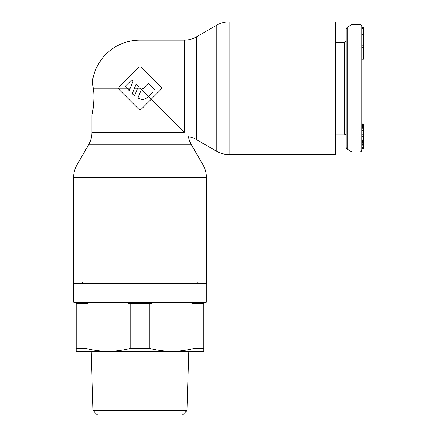 <?xml version="1.0" encoding="UTF-8"?>
<svg xmlns="http://www.w3.org/2000/svg" width="437" height="437" viewBox="0 0 437 437"><rect width="100%" height="100%" fill="white"/><g stroke="black" fill="none" stroke-linecap="round" stroke-linejoin="round"><path stroke-width="0.66" d="M206.373 177.264L73.64 177.264L73.64 283.591L206.373 283.591L206.373 177.264C206.357 172.883 205.259 168.797 203.085 164.989L191.401 144.756A24.543 24.543 0 0 1 188.478 136.688A24.543 24.543 0 0 1 196.541 139.616L216.779 151.3L216.779 25.138L196.541 36.823A24.543 24.543 0 0 1 184.272 40.111L140.009 40.111A48.108 48.108 0 0 0 92.354 81.61L93.212 88.219C95.086 97.893 92.431 114.412 91.901 115.215C92.431 114.412 95.086 97.893 93.212 88.219C95.086 97.893 92.431 114.412 91.901 115.215C92.431 114.412 95.086 97.893 93.212 88.219L118.607 88.219L119.181 86.832L118.607 88.219L119.181 89.607L138.616 109.042L139.621 109.583L141.397 109.042L151.115 99.325L184.272 132.482C189.778 137.994 189.778 137.994 184.272 132.482L184.272 40.111M216.779 151.3C220.581 153.469 224.673 154.567 229.054 154.589L335.381 154.589L335.381 21.85L229.054 21.85C224.673 21.872 220.581 22.964 216.779 25.138M169.053 117.263L169.458 117.673L169.053 117.263M91.901 115.215L91.901 132.482A24.543 24.543 0 0 1 88.613 144.756L76.928 164.989C74.754 168.797 73.656 172.883 73.64 177.264L73.64 177.264M145.445 98.757L147.646 97.243C144.609 99.865 141.38 100.078 137.961 97.883L141.364 89.53L140.009 88.219L140.015 66.817L141.397 67.391L161.111 87.176M161.269 87.487L161.362 87.793M161.368 87.821L160.832 89.607L151.115 99.325L141.348 89.563L141.528 89.126L141.364 89.53M160.832 86.832L161.368 88.629M147.782 97.101L153.076 91.808M132.258 93.66L134.52 95.921L132.258 93.66L136.076 84.286L138.338 86.548L137.655 88.219L134.476 88.219M134.52 95.921L137.655 88.219M130.237 88.219L133.066 81.277L131.674 79.889L125.08 86.482L129.248 90.65L130.237 88.219L126.817 88.219L129.248 90.65M142.112 89.104L141.528 89.126L143.128 88.564L148.34 83.358L154.933 89.951M139.829 98.92L137.961 97.883L139.824 93.316M140.009 88.219L137.677 88.17M134.514 88.121L130.302 88.055M118.722 88.886L118.607 88.219L126.817 88.219M141.397 109.042L140.441 109.572M140.337 109.594L139.796 109.611M139.458 109.545L138.616 109.042M142.932 99.385L143.664 99.297M119.181 86.832L138.616 67.391L140.015 66.817L141.397 67.391M138.616 67.391L140.009 66.817L140.009 40.111M352.069 24.401L347.153 27.269L347.153 149.164L352.069 152.032L352.069 24.401L359.924 24.401L359.924 152.032L361.301 151.47L361.891 150.071L361.891 59.214L363.36 59.214L363.36 27.345L361.891 27.345L361.891 34.643L363.36 34.643M347.153 149.164L346.18 147.471L346.18 28.968L347.153 27.269M361.891 123.9L363.36 123.9L363.36 125.02L361.891 125.02L361.891 26.367L361.301 24.969L359.924 24.401M363.36 125.02L363.36 125.359L361.891 125.359L361.891 131.013L363.36 131.013L363.36 149.028L361.891 149.028L363.36 148.902M363.36 139.179L361.891 139.179L361.891 141.315L363.36 141.315M363.36 134.804L361.891 134.804L361.891 137.988L363.36 137.988M363.36 141.359L361.891 141.359L363.36 141.506M363.36 144.428L361.891 144.428L361.891 148.902M363.36 142.686L361.891 142.686L361.891 143.74L363.36 143.74M363.36 45.852L361.891 45.852L361.891 59.214M361.891 130.854L363.36 131.013M361.891 130.27L363.36 130.27L363.36 130.854M361.891 128.855L363.36 128.855L363.36 130.27M361.891 127.331L363.36 127.331L363.36 128.855M361.891 126.457L363.36 126.457L363.36 127.331M363.36 125.359L363.36 126.457M361.891 140.894L363.36 140.894M361.891 140.867L363.36 140.867M361.891 140.261L363.36 140.261M361.891 136.218L363.36 136.218M361.891 132.985L363.36 132.985M361.891 132.111L363.36 132.111M361.891 148.449L363.36 148.449M361.891 147.313L363.36 147.313M361.891 145.871L363.36 145.871M361.891 144.45L363.36 144.45M361.891 141.61L363.36 141.61M361.891 124.671L363.36 124.671M361.891 123.999L363.36 123.999M361.891 47.212L363.36 47.212M361.891 29.863L363.36 29.863M361.891 28.749L363.36 28.749M361.891 27.979L363.36 27.979M361.891 27.531L363.36 27.531M182.387 415.15L186.981 410.551L188.833 351.337L91.18 351.337L93.032 410.551L97.626 415.15L182.387 415.15M149.825 348.502C157.604 350.419 164.968 351.364 171.916 351.337L108.097 351.337C115.051 351.364 122.415 350.419 130.188 348.502L149.825 348.502L149.825 303.66L156.441 302.246L123.573 302.246L130.188 303.66L149.825 303.66M130.188 348.502L130.188 303.66M73.738 283.591L73.738 302.246L76.191 302.246L76.191 303.66L86.007 303.66L92.622 302.246L76.191 302.246M203.822 348.502L194.006 348.502C186.228 350.419 178.864 351.364 171.916 351.337L203.822 351.337L203.822 302.246L206.275 302.246L206.275 283.591M123.573 302.246L92.622 302.246M203.822 302.246L156.441 302.246M187.391 302.246L194.006 303.66L203.822 303.66M194.006 348.502L194.006 303.66M76.191 348.502L86.007 348.502C93.786 350.419 101.149 351.364 108.097 351.337L76.191 351.337L76.191 303.66M86.007 348.502L86.007 303.66M93.032 410.551L186.981 410.551M229.054 154.589L229.054 21.855M203.085 164.989L76.928 164.989M91.901 132.482L184.272 132.482M196.541 36.823L196.541 139.616M88.613 144.756L191.401 144.756M335.381 134.115L344.214 134.115L344.214 42.318L345.596 41.755L346.18 40.357M335.381 42.318L344.214 42.318M344.214 134.115L345.596 134.678L346.18 136.082M352.069 152.032L359.924 152.032M82.571 282.122L81.102 283.591M197.442 282.122L198.911 283.591"/></g></svg>
